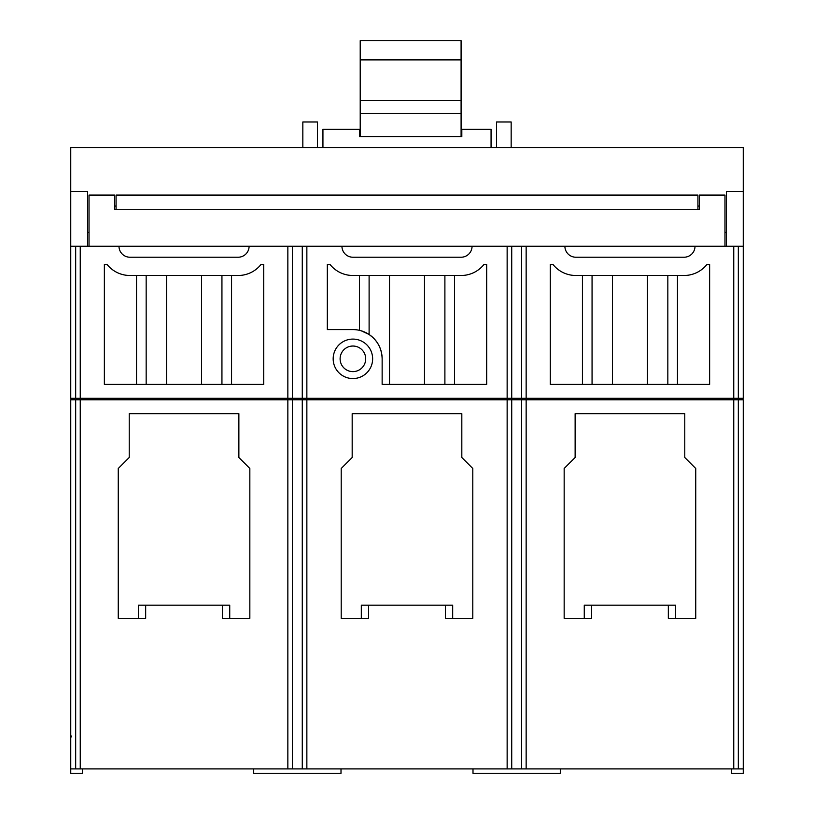 <?xml version="1.0" encoding="UTF-8"?>
<svg xmlns="http://www.w3.org/2000/svg" width="814" height="814" viewBox="0 0 814 814"><rect width="100%" height="100%" fill="white"/><g stroke="black" fill="none" stroke-linecap="round" stroke-linejoin="round"><path stroke-width="1.22" d="M340.11 358.832A12.79 12.79 0 0 0 352.91 371.622A12.79 12.79 0 0 0 365.7 358.832A12.79 12.79 0 0 0 352.91 346.031A12.79 12.79 0 0 0 340.11 358.832M333.17 358.832A19.739 19.739 0 0 0 352.91 378.561A19.739 19.739 0 0 0 372.639 358.832A19.739 19.739 0 0 0 352.91 339.092A19.739 19.739 0 0 0 333.17 358.832M560.307 773.3L560.307 768.915L560.307 773.3L472.995 773.3L472.995 768.915M341.005 773.3L341.005 768.915L341.005 773.3L253.693 773.3L253.693 768.915M731.562 768.915L731.562 773.3L743.253 773.3L743.253 399.766L70.747 399.766L70.747 768.915L75.671 768.915L75.671 399.766M521.571 246.255L743.253 246.255L743.253 398.3L521.571 398.3L521.571 246.255L511.721 246.255L511.721 398.3L521.571 398.3M75.671 246.255L70.747 246.255L70.747 398.3L75.671 398.3L75.671 246.255L511.721 246.255M89.021 246.255L89.021 195.085L114.601 195.085L114.601 209.707L699.399 209.707L699.399 195.085L724.979 195.085L724.979 246.255M114.601 206.054L116.066 206.054M697.934 206.054L699.399 206.054M706.705 398.3L706.705 399.766M107.295 398.3L107.295 399.766M82.438 768.915L82.438 773.3L70.747 773.3L70.747 768.915M550.274 384.412L709.635 384.412L709.635 264.53L706.867 264.53A29.243 29.243 0 0 1 684.045 275.498L575.864 275.498A29.243 29.243 0 0 1 553.032 264.53L550.274 264.53L550.274 384.412M526.149 246.255L526.149 398.3M733.75 246.255L733.75 398.3M695.014 246.255A10.969 10.969 0 0 1 684.045 257.224L575.864 257.224A10.969 10.969 0 0 1 564.896 246.255M382.142 358.832L382.142 384.412L486.68 384.412L486.68 264.53L483.923 264.53A29.243 29.243 0 0 1 461.09 275.498L352.91 275.498A29.243 29.243 0 0 1 330.077 264.53L327.32 264.53L327.32 329.589L352.91 329.589A29.243 29.243 0 0 1 382.142 358.832C381.837 348.555 377.493 340.445 369.108 334.493L361.233 330.799M507.142 246.255L507.142 398.3L75.671 398.3M472.059 246.255A10.969 10.969 0 0 1 461.09 257.224L352.91 257.224A10.969 10.969 0 0 1 341.941 246.255M306.858 246.255L306.858 398.3M104.365 384.412L263.726 384.412L263.726 264.53L260.968 264.53A29.243 29.243 0 0 1 238.136 275.498L129.955 275.498A29.243 29.243 0 0 1 107.133 264.53L104.365 264.53L104.365 384.412M287.851 246.255L287.851 398.3M249.104 246.255A10.969 10.969 0 0 1 238.136 257.224L129.955 257.224A10.969 10.969 0 0 1 118.986 246.255M80.25 246.255L80.25 398.3M511.721 398.3L507.142 398.3M668.335 605.168L668.335 618.325L695.746 618.325L695.746 468.477L684.778 457.509L684.778 413.654L575.132 413.654L575.132 457.509L564.163 468.477L564.163 618.325L591.575 618.325L591.575 605.168L675.64 605.168L675.64 618.325M526.149 399.766L526.149 768.915L733.75 768.915L733.75 399.766M743.253 768.915L733.75 768.915M684.778 457.509L684.778 413.654M575.132 413.654L575.132 457.509M222.425 605.168L222.425 618.325L249.837 618.325L249.837 468.477L238.868 457.509L238.868 413.654L129.222 413.654L129.222 457.509L118.254 468.477L118.254 618.325L145.665 618.325L145.665 605.168L229.731 605.168L229.731 618.325M445.38 605.168L445.38 618.325L472.792 618.325L472.792 468.477L461.823 457.509L461.823 413.654L352.177 413.654L352.177 457.509L341.208 468.477L341.208 618.325L368.62 618.325L368.62 605.168L452.686 605.168L452.686 618.325M486.68 297.425L486.68 384.412M483.923 264.53L485.582 264.53M328.418 264.53L330.077 264.53M352.177 413.654L352.177 457.509M461.823 457.509L461.823 413.654M507.142 399.766L507.142 768.915L302.279 768.915L302.279 399.766M306.858 399.766L306.858 768.915M292.43 399.766L292.43 768.915L302.279 768.915M292.43 768.915L75.671 768.915M526.149 768.915L507.142 768.915M129.222 413.654L129.222 457.509M238.868 457.509L238.868 413.654M287.851 399.766L287.851 768.915M80.25 399.766L80.25 768.915M361.314 618.325L361.314 605.168L368.62 605.168M364.947 332.183L368.834 334.31M369.108 275.498L369.108 334.493L373.066 337.647M138.36 618.325L138.36 605.168L145.665 605.168M584.269 618.325L584.269 605.168L591.575 605.168M322.934 147.568L322.934 129.294L359.483 129.294L359.483 136.559L461.823 136.559L461.823 129.294L491.066 129.294L491.066 147.568M360.215 136.559L360.215 40.7L461.09 40.7L461.09 136.559M360.215 113.472L461.09 113.472M360.215 100.6L461.09 100.6M116.066 209.707L116.066 195.085L697.934 195.085L697.934 209.707M70.747 246.255L70.747 147.568L743.253 147.568L743.253 246.255M496.55 147.568L496.55 121.988L511.161 121.988L511.161 147.568M317.45 147.568L317.45 121.988L302.839 121.988L302.839 147.568M87.556 246.255L87.556 191.432L70.747 191.432M726.444 246.255L726.444 191.432L743.253 191.432M612.464 384.412L612.464 275.498M166.565 384.412L166.565 275.498M389.509 384.412L389.509 275.498M302.279 398.3L302.279 246.255M292.43 246.255L292.43 398.3M738.329 399.766L738.329 768.915M738.329 246.255L738.329 398.3M511.721 399.766L511.721 768.915M521.571 768.915L521.571 399.766M444.892 384.412L444.892 275.498M424.491 384.412L424.491 275.498M146.164 384.412L146.164 275.498M221.937 384.412L221.937 275.498M201.536 384.412L201.536 275.498M592.063 384.412L592.063 275.498M667.836 384.412L667.836 275.498M647.435 384.412L647.435 275.498M360.215 59.88L461.09 59.88M359.483 330.331L359.483 275.498M454.517 384.412L454.517 275.498M136.528 384.412L136.528 275.498M231.563 384.412L231.563 275.498M582.437 384.412L582.437 275.498M677.472 384.412L677.472 275.498M70.747 735.266L71.663 736.935M724.979 232.366L726.444 232.366M89.021 232.366L87.556 232.366"/></g></svg>
